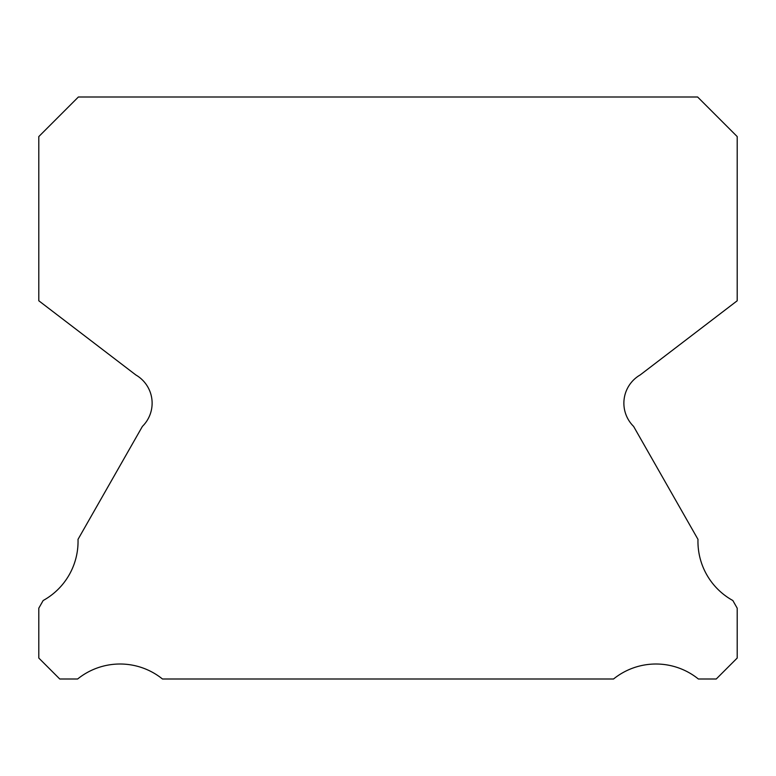<?xml version="1.0" encoding="UTF-8"?>
<svg xmlns="http://www.w3.org/2000/svg" width="776" height="776" viewBox="0 0 776 776"><rect width="100%" height="100%" fill="white"/><g stroke="black" fill="none" stroke-linecap="round" stroke-linejoin="round"><path stroke-width="1.16" d="M633.594 426.393A32.592 32.592 0 0 1 640.171 374.954L737.2 300.778L737.2 136.576L697.624 97L78.376 97L38.8 136.576L38.8 300.778L135.829 374.954A32.592 32.592 0 0 1 142.406 426.393L78.017 539.368A67.512 67.512 0 0 1 43.165 600.517L38.8 608.18L38.8 658.048L59.752 679L77.629 679A67.512 67.512 0 0 1 162.465 679L613.535 679A67.512 67.512 0 0 1 698.371 679L716.248 679L737.2 658.048L737.2 608.18L732.835 600.517A67.512 67.512 0 0 1 697.983 539.368L633.594 426.393"/></g></svg>
